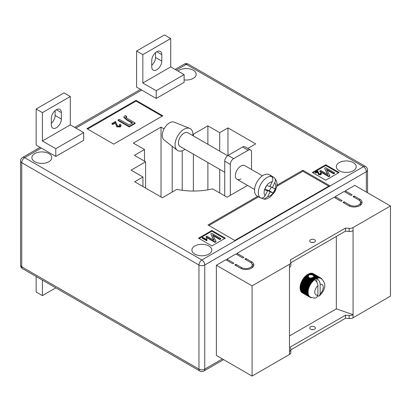 <?xml version="1.0" encoding="UTF-8"?>
<svg xmlns="http://www.w3.org/2000/svg" width="411" height="411" viewBox="0 0 411 411"><rect width="100%" height="100%" fill="white"/><g stroke="black" fill="none" stroke-linecap="round" stroke-linejoin="round"><path stroke-width="0.62" d="M312.468 277.502L314.816 278.858A11.046 6.376 -60 0 1 315.078 278.694L312.771 277.363L311.127 278.119L308.99 277.79L308.193 275.925L309.529 274.692L312.119 274.836L317.703 278.196A10.732 6.196 120 0 0 317.04 278.401A10.732 6.196 120 0 0 316.799 278.494C318.854 279.927 319.969 281.884 320.148 284.371L320.148 293.819A5.995 3.463 120 0 0 323.272 287.289A5.995 3.463 120 0 0 320.148 284.371M312.206 277.857L315.006 279.47A10.732 6.196 120 0 0 314.569 279.783A10.732 6.196 120 0 0 314.328 279.968A10.732 6.196 120 0 0 313.665 280.523A10.732 6.196 120 0 0 313.018 281.139A10.732 6.196 120 0 0 312.391 281.812A10.732 6.196 120 0 0 311.79 282.532A10.732 6.196 120 0 0 311.225 283.292A10.732 6.196 120 0 0 310.69 284.088A10.732 6.196 120 0 0 310.197 284.915A10.732 6.196 120 0 0 309.75 285.768A10.732 6.196 120 0 0 309.349 286.637A10.732 6.196 120 0 0 309 287.51A10.732 6.196 120 0 0 308.707 288.388A10.732 6.196 120 0 0 308.466 289.267A10.732 6.196 120 0 0 308.286 290.125A10.732 6.196 120 0 0 308.163 290.973A10.732 6.196 120 0 0 308.101 291.789A10.732 6.196 120 0 0 308.101 292.575L300.061 287.957A11.046 6.376 120 0 1 300.061 287.654L300.081 287.135A11.046 6.376 120 0 1 300.107 286.821L300.164 286.282A11.046 6.376 120 0 1 300.21 285.958L300.307 285.409A11.046 6.376 120 0 1 300.379 285.08L300.513 284.515A11.046 6.376 120 0 1 300.605 284.181L300.78 283.616A11.046 6.376 120 0 1 300.893 283.277L301.099 282.706A11.046 6.376 120 0 1 301.232 282.372L301.479 281.807A11.046 6.376 120 0 1 301.628 281.478L301.905 280.918A11.046 6.376 120 0 1 302.075 280.595L302.404 280.009A11.046 6.376 120 0 1 302.568 279.737L302.902 279.208A11.046 6.376 120 0 1 303.102 278.905L303.462 278.401A11.046 6.376 120 0 1 303.678 278.108L304.058 277.63A11.046 6.376 120 0 1 304.284 277.353L304.685 276.901A11.046 6.376 120 0 1 304.921 276.644L305.337 276.228A11.046 6.376 120 0 1 305.584 275.992L306.005 275.611A11.046 6.376 120 0 1 306.262 275.401L308.188 276.511L306.519 275.457L306.693 275.057L308.193 275.925M310.552 242.064A2.841 1.639 180 0 1 309.719 240.903A2.841 1.639 180 0 1 311.471 239.387A2.841 1.639 180 0 1 314.569 239.741A2.841 1.639 180 0 1 315.401 240.903A2.841 1.639 180 0 1 313.644 242.418A2.841 1.639 180 0 1 310.552 242.064M313.506 242.449A2.841 1.639 0 0 0 311.61 242.449M310.552 329.17A2.841 1.639 180 0 1 309.719 328.009A2.841 1.639 180 0 1 311.471 326.493A2.841 1.639 180 0 1 314.569 326.848A2.841 1.639 180 0 1 315.401 328.009A2.841 1.639 180 0 1 313.644 329.524A2.841 1.639 180 0 1 310.552 329.17M311.61 329.555A2.841 1.639 180 0 1 313.506 329.555M289.462 335.931L336.326 308.872L353.064 314.672L353.064 317.765L390.45 296.182L390.45 205.983L354.739 185.366L345.255 190.843L345.255 192.132M353.064 317.765A4.737 2.733 180 0 1 349.129 318.546L345.476 318.278L290.844 349.823M226.97 260.425L226.97 259.136L233.885 263.127L232.77 263.775L225.855 259.778L216.366 265.254L216.366 355.453L252.077 376.07L289.462 354.488A4.737 2.733 0 0 0 290.844 352.556L290.844 349.463A4.737 2.733 0 0 0 290.808 349.124L290.351 347.012L345.476 315.186L345.476 318.278M237.013 254.625L237.013 253.335L243.929 257.332L242.814 257.974L235.893 253.983L226.97 259.136M335.212 197.927L335.212 196.643L342.132 200.635L341.017 201.282L334.097 197.285L237.013 253.335M345.255 190.843L352.176 194.835L351.056 195.482L344.141 191.485L335.212 196.643M359.764 199.217A7.891 4.557 180 0 1 362.076 202.438A7.891 4.557 180 0 1 357.2 206.651A7.891 4.557 180 0 1 348.605 205.659L343.026 202.438L344.141 201.796L349.72 205.017A6.314 3.642 180 0 0 356.599 205.808A6.314 3.642 180 0 0 360.493 202.438A6.314 3.642 180 0 0 358.649 199.864L353.064 196.643L354.184 195.996L359.764 199.217L359.764 200.732M241.478 267.51A6.314 3.642 0 0 0 248.357 268.301A6.314 3.642 0 0 0 252.251 264.936A6.314 3.642 0 0 0 250.402 262.357L244.822 259.136L245.937 258.488L251.517 261.715A7.891 4.557 0 0 1 253.828 264.936A7.891 4.557 0 0 1 248.958 269.143A7.891 4.557 0 0 1 240.358 268.157L234.779 264.936L235.893 264.288L241.478 267.51L241.478 268.691M216.366 265.254L252.077 285.871L289.462 264.288A4.737 2.733 0 0 0 290.844 262.357A4.737 2.733 0 0 0 290.808 262.018L290.351 259.906L345.476 228.079L349.129 228.346A4.737 2.733 180 0 0 353.064 227.566L390.45 205.983M336.326 236.459L336.326 308.872M306.262 275.401L306.519 275.457M308.779 275.057L307.654 274.404A11.046 6.376 120 0 0 307.392 274.569L306.955 274.867A11.046 6.376 120 0 0 306.693 275.057M307.87 274.533L308.091 274.152L309.221 274.805M309.529 274.692L308.353 274.014A11.046 6.376 120 0 0 308.091 274.152M308.574 274.142L308.789 273.808L310.13 274.579M310.546 274.563L309.051 273.7A11.046 6.376 120 0 0 308.789 273.808M309.272 273.829L309.483 273.541L311.41 274.651M312.119 274.836L309.74 273.459A11.046 6.376 120 0 0 309.483 273.541M309.966 273.592L310.161 273.351L317.585 277.636A11.046 6.376 -60 0 1 317.837 277.584L318.35 278.062A10.732 6.196 120 0 0 317.703 278.196L317.585 277.636M317.837 277.584L310.408 273.3A11.046 6.376 120 0 0 310.161 273.351M310.644 273.433L318.248 277.528A11.046 6.376 -60 0 1 318.489 277.507L318.977 278.011A10.732 6.196 120 0 0 318.35 278.062L318.248 277.528M318.489 277.507L311.06 273.223A11.046 6.376 120 0 0 310.824 273.243M311.307 273.361L318.885 277.497A11.046 6.376 -60 0 1 319.111 277.507L319.578 278.036A10.732 6.196 120 0 0 318.977 278.011L318.885 277.497M319.111 277.507L311.687 273.223A11.046 6.376 120 0 0 311.461 273.212M311.944 273.372L319.491 277.553A11.046 6.376 -60 0 1 319.707 277.589L320.143 278.139A10.732 6.196 120 0 0 319.578 278.036L319.491 277.553M319.707 277.589L312.283 273.305A11.046 6.376 120 0 0 312.067 273.264M312.555 273.464L320.066 277.687A11.046 6.376 -60 0 1 320.267 277.754L320.678 278.324A10.732 6.196 120 0 0 320.143 278.139L320.066 277.687M320.267 277.754L312.843 273.469A11.046 6.376 120 0 0 312.637 273.397M313.136 273.639L320.601 277.898A11.046 6.376 -60 0 1 320.791 277.995L321.171 278.586A10.732 6.196 120 0 0 321.048 278.514A10.732 6.196 120 0 0 320.678 278.324L320.601 277.898M313.454 273.762L313.341 273.695A11.046 6.376 120 0 0 313.177 273.613M301.91 292.483L301.905 292.56A11.046 6.376 120 0 0 302.075 292.689L309.504 296.973A11.046 6.376 -60 0 1 309.329 296.85L309.75 296.696A10.732 6.196 120 0 0 310.197 297.03A10.732 6.196 120 0 0 310.32 297.102C313.511 298.18 315.633 298.299 316.696 297.451L317.914 295.108L317.914 285.66A5.995 3.463 120 0 0 314.79 292.185A5.995 3.463 120 0 0 317.914 295.108M301.499 292.036L301.479 292.17A11.046 6.376 120 0 0 301.628 292.324L309.057 296.608A11.046 6.376 -60 0 1 308.902 296.454L309.349 296.29A10.732 6.196 120 0 0 309.75 296.696L309.057 296.608M301.14 291.517L301.099 291.702A11.046 6.376 120 0 0 301.232 291.882L308.661 296.172A11.046 6.376 -60 0 1 308.527 295.987L309 295.817A10.732 6.196 120 0 0 309.349 296.29L308.661 296.172M300.847 290.937L300.78 291.168A11.046 6.376 120 0 0 300.893 291.373L308.317 295.663A11.046 6.376 -60 0 1 308.204 295.452L308.707 295.278A10.732 6.196 120 0 0 309 295.817L308.317 295.663M300.611 290.3L300.513 290.572A11.046 6.376 120 0 0 300.605 290.803L308.029 295.088A11.046 6.376 -60 0 1 307.937 294.857L308.466 294.682A10.732 6.196 120 0 0 308.707 295.278L308.029 295.088M300.436 289.606L300.307 289.914A11.046 6.376 120 0 0 300.379 290.166L307.803 294.456A11.046 6.376 -60 0 1 307.731 294.204L308.286 294.024A10.732 6.196 120 0 0 308.466 294.682L307.803 294.456M300.328 288.866L300.164 289.21A11.046 6.376 120 0 0 300.21 289.478L307.634 293.762A11.046 6.376 -60 0 1 307.587 293.495L308.163 293.326A10.732 6.196 120 0 0 308.286 294.024L307.634 293.762M300.282 288.08L300.081 288.45A11.046 6.376 120 0 0 300.107 288.738L307.531 293.028A11.046 6.376 -60 0 1 307.505 292.74L308.101 292.575A10.732 6.196 120 0 0 308.163 293.326L307.531 293.028M289.462 264.288L289.462 351.395A4.737 2.733 0 0 0 290.844 349.463M353.064 227.566L353.064 314.672A4.737 2.733 180 0 1 349.129 315.453L345.476 315.186M252.077 285.871L252.077 376.07M353.064 230.658A4.737 2.733 180 0 1 349.129 231.439L345.476 231.172L345.476 228.079M345.476 231.172L290.844 262.716M289.462 267.381A4.737 2.733 0 0 0 290.844 265.449L290.844 262.357M302.291 280.466L302.383 280.05L309.807 284.34A11.046 6.376 -60 0 1 309.992 284.022L310.69 284.088L310.326 283.498A11.046 6.376 -60 0 1 310.531 283.189L311.225 283.292L310.886 282.686A11.046 6.376 -60 0 1 311.101 282.393L311.79 282.532L311.481 281.915A11.046 6.376 -60 0 1 311.713 281.638L312.391 281.812L312.108 281.191A11.046 6.376 -60 0 1 312.35 280.934L313.018 281.139L312.761 280.518A11.046 6.376 -60 0 1 313.007 280.281L313.665 280.523L313.434 279.901A11.046 6.376 -60 0 1 313.685 279.685L314.328 279.968L314.117 279.346A11.046 6.376 -60 0 1 314.379 279.156L315.006 279.47L314.816 278.858M320.791 277.995L313.362 273.711A11.046 6.376 120 0 0 313.341 273.695M314.569 279.783C316.619 281.216 317.739 283.174 317.914 285.66M317.76 296.218L319.332 295.935L320.148 293.819M315.078 278.694L315.684 279.043L315.52 278.437L313.429 276.947L316.362 278.684L316.218 278.093L313.804 276.444L317.04 278.401L316.907 277.826A11.046 6.376 -60 0 1 317.164 277.749M316.218 278.093A11.046 6.376 -60 0 1 316.475 277.985M313.608 275.694L316.907 277.826M310.588 277.898L313.685 279.685M309.879 277.846L313.434 279.901M311.862 277.702L314.379 279.156M311.446 277.8L314.117 279.346M315.52 278.437A11.046 6.376 -60 0 1 315.776 278.304M313.213 277.106L313.007 277.497M306.955 274.867L308.291 275.642M307.192 274.959L308.425 275.673M311.127 278.119L314.328 279.968M313.809 276.038L313.834 276.552L313.809 276.038M313.701 276.644L313.567 277.071M315.006 279.47A10.732 6.196 120 0 1 315.684 279.043A10.732 6.196 120 0 1 316.362 278.684A10.732 6.196 -60 0 1 316.799 278.494L316.799 282.069M320.806 278.021L321.094 278.19A11.046 6.376 -60 0 1 321.263 278.319L321.541 278.555A11.046 6.376 -60 0 1 321.695 278.709L321.936 278.997A11.046 6.376 -60 0 1 322.07 279.177L322.116 279.275M321.171 278.586L321.094 278.19M311.569 297.662A11.046 6.376 -60 0 1 311.481 297.656L311.101 297.615A11.046 6.376 -60 0 1 310.886 297.574L310.531 297.482A11.046 6.376 -60 0 1 310.326 297.41L310.69 297.287L309.992 297.266A11.046 6.376 -60 0 1 309.807 297.168L310.197 297.03L309.504 296.973M302.383 292.879L309.807 297.168M301.905 292.56L309.329 296.85M301.479 292.17L308.902 296.454M301.099 291.702L308.527 295.987M300.78 291.168L308.204 295.452M300.513 290.572L307.937 294.857M300.307 289.914L307.731 294.204M300.164 289.21L307.587 293.495M300.081 288.45L307.505 292.74M307.485 292.242A11.046 6.376 -60 0 1 307.485 291.938L308.101 291.789L307.505 291.42A11.046 6.376 -60 0 1 307.531 291.106L308.163 290.973L307.587 290.572A11.046 6.376 -60 0 1 307.634 290.248L308.286 290.125L307.731 289.693A11.046 6.376 -60 0 1 307.803 289.365L308.466 289.267L307.937 288.805A11.046 6.376 -60 0 1 308.029 288.465L308.707 288.388L308.204 287.9A11.046 6.376 -60 0 1 308.317 287.561L309 287.51L308.527 286.996A11.046 6.376 -60 0 1 308.661 286.662L309.349 286.637L308.902 286.097A11.046 6.376 -60 0 1 309.057 285.763L309.75 285.768L309.329 285.208A11.046 6.376 -60 0 1 309.504 284.88L310.197 284.915L309.807 284.34M300.061 287.654L307.485 291.938M300.081 287.135L307.505 291.42M300.107 286.821L307.531 291.106M300.164 286.282L307.587 290.572M300.21 285.958L307.634 290.248M300.307 285.409L307.731 289.693M300.379 285.08L307.803 289.365M300.513 284.515L307.937 288.805M300.605 284.181L308.029 288.465M300.78 283.616L308.204 287.9M300.893 283.277L308.317 287.561M301.099 282.706L308.527 286.996M301.232 282.372L308.661 286.662M301.479 281.807L308.902 286.097M301.628 281.478L309.057 285.763M301.905 280.918L309.329 285.208M302.075 280.595L309.504 284.88M302.568 279.737L309.992 284.022M302.902 279.208L310.326 283.498M303.102 278.905L310.531 283.189M303.462 278.401L310.886 282.686M303.678 278.108L311.101 282.393M304.058 277.63L311.481 281.915M304.284 277.353L311.713 281.638M304.685 276.901L312.108 281.191M304.921 276.644L312.35 280.934M305.337 276.228L312.761 280.518M305.584 275.992L313.007 280.281M306.005 275.611L308.389 276.988M307.392 274.569L308.563 275.247M305.856 276.012L313.665 280.523M305.203 276.634L313.018 281.139M304.582 277.302L312.391 281.812M303.981 278.021L311.79 282.532M303.41 278.781L311.225 283.292M302.881 279.578L310.69 284.088M302.388 280.405L310.197 284.915M301.941 281.258L309.75 285.768M301.54 282.126L309.349 286.637M301.191 282.999L309 287.51M300.893 283.883L308.707 288.388M300.657 284.756L308.466 289.267M300.472 285.619L308.286 290.125M300.354 286.462L308.163 290.973M300.292 287.279L308.101 291.789M360.267 201.472A7.891 4.557 180 0 1 361.896 203.404M344.141 203.085L344.141 201.796M360.493 202.438L360.493 204.37A6.314 3.642 180 0 1 360.267 205.341M354.184 197.285L354.184 195.996M252.025 267.833A6.314 3.642 0 0 0 252.251 266.867L252.251 264.936M245.937 259.778L245.937 258.488M253.649 265.902A7.891 4.557 0 0 0 252.025 263.965M235.893 265.578L235.893 264.288M184.986 149.301A12.623 7.29 -60 0 1 184.005 149.933A12.623 7.29 -60 0 1 177.198 150.22L163.968 139.858A10.26 5.924 -60 0 1 162.915 131.53A10.26 5.924 -60 0 1 169.496 122.874A10.26 5.924 -60 0 1 174.192 122.154L189.784 128.427A12.623 7.29 -60 0 1 192.877 135.635M177.198 150.22A12.623 7.29 -60 0 1 175.903 139.971A12.623 7.29 -60 0 1 184.005 129.316A12.623 7.29 -60 0 1 189.784 128.427M224.735 172.25L180.059 146.455A7.891 4.557 -60 0 1 179.89 137.644A7.891 4.557 -60 0 1 187.591 132.619A7.891 4.557 -60 0 1 187.95 132.789L227.637 155.702M272.221 181.754L269.724 186.63L266.749 185.464A8.205 4.737 -60 0 1 272.221 181.754C273.228 179.412 272.899 177.603 271.239 176.329A12.309 7.105 120 0 0 260.363 184.945A12.309 7.105 120 0 0 260.255 197.778L259.367 197.265A12.309 7.105 120 0 0 259.983 197.701A12.309 7.105 120 0 0 260.543 197.968A12.309 7.105 120 0 0 261.93 198.266L264.032 199.14L267.643 196.71L270.14 191.834L273.11 193A8.205 4.737 -60 0 1 267.643 196.71M259.983 197.701L257.081 196.026A12.309 7.105 -60 0 1 256.818 182.279A12.309 7.105 -60 0 1 268.83 174.439A12.309 7.105 -60 0 1 269.39 174.706L272.293 176.381A12.309 7.105 120 0 0 271.733 176.114A12.309 7.105 120 0 0 270.346 175.816L271.239 176.329M264.032 199.14C265.234 199.499 267.304 198.801 270.243 197.049L274.718 191.922C276.814 187.103 278.894 182.987 274.214 177.624L272.909 176.817A12.309 7.105 120 0 0 272.293 176.381M264.802 189.23L267.571 190.832L265.08 195.708A8.205 4.737 -60 0 1 264.597 189.666L264.633 189.558A8.205 4.737 -60 0 1 266.682 185.556L264.633 189.558M267.571 190.832L264.597 189.666M273.803 177.331C275.462 178.6 275.791 180.408 274.784 182.756L272.288 187.632L275.283 188.803L273.11 193M271.265 187.041L269.333 190.817L266.343 189.646L266.153 190.01M272.909 176.817L272.452 177.706M266.343 189.646L270.14 191.834M260.255 197.778C262.161 198.57 263.77 197.881 265.08 195.708M269.914 186.26L272.288 187.632M269.333 190.817L273.13 193.006M262.459 175.805L244.864 165.648A7.891 4.557 120 0 0 240.918 166.039A7.891 4.557 120 0 0 235.765 172.99A7.891 4.557 120 0 0 236.972 179.314A7.891 4.557 120 0 0 240.918 178.924M56.343 127.77A7.1 4.1 -60 0 1 52.793 128.119A7.1 4.1 -60 0 1 51.324 124.867L51.324 118.425A7.1 4.1 -60 0 1 54.422 111.278A7.1 4.1 -60 0 1 59.898 109.377A7.1 4.1 -60 0 1 61.367 112.629L61.367 119.072A7.1 4.1 -60 0 1 56.343 127.77M151.757 66.885A7.1 4.1 120 0 0 153.226 70.137A7.1 4.1 120 0 0 156.776 69.783A7.1 4.1 120 0 0 161.8 61.085L161.8 54.642A7.1 4.1 120 0 0 160.326 51.39A7.1 4.1 120 0 0 154.855 53.296A7.1 4.1 120 0 0 151.757 60.443L151.757 66.885M184.118 79.904A9.941 5.739 0 0 0 196.181 74.293A9.941 5.739 0 0 0 193.268 70.235A9.941 5.739 0 0 0 177.999 71.082M48.868 153.606A9.941 5.739 0 0 0 38.033 152.358A9.941 5.739 0 0 0 31.894 157.665A9.941 5.739 0 0 0 34.807 161.723A9.941 5.739 0 0 0 45.642 162.967A9.941 5.739 0 0 0 51.781 157.665A9.941 5.739 0 0 0 48.868 153.606M208.891 245.994A9.941 5.739 0 0 0 198.056 244.745A9.941 5.739 0 0 0 191.916 250.052A9.941 5.739 0 0 0 194.829 254.111A9.941 5.739 0 0 0 205.664 255.354A9.941 5.739 0 0 0 211.804 250.052A9.941 5.739 0 0 0 208.891 245.994M353.29 162.622A9.941 5.739 0 0 0 342.455 161.379A9.941 5.739 0 0 0 336.316 166.681A9.941 5.739 0 0 0 339.229 170.74A9.941 5.739 0 0 0 350.064 171.988A9.941 5.739 0 0 0 356.203 166.681A9.941 5.739 0 0 0 353.29 162.622M164.046 128.874L161.02 127.122L133.344 143.1L144.502 149.542L134.459 155.343L145.617 161.785L131.109 170.159L142.941 176.992L134.685 181.76L162.355 197.737L176.812 189.389A50.502 29.155 0 0 0 212.626 188.875L227.083 197.218L247.535 185.412M136.02 100.325L86.921 128.669L113.703 144.133L162.802 115.784L136.02 100.325L136.02 101.096L87.589 129.059M257.62 196.34L207.997 224.987L234.779 240.45L329.632 185.69L302.85 170.226L276.896 185.212M211.901 245.927L225.295 238.195L211.901 230.463L198.513 238.195L211.901 245.927M339.116 172.481L325.728 164.749L312.334 172.481L325.728 180.213L339.116 172.481M247.771 148.422L255.647 143.876L227.971 127.898L219.715 132.666L207.884 125.838L193.381 134.212L192.923 133.945M36.147 109.018L64.044 92.912L70.296 96.523L70.296 124.867L83.685 132.599L83.685 140.331L55.788 156.437L36.147 145.098L36.147 109.018L42.395 112.629L42.395 140.978L55.788 148.705L55.788 156.437M156.221 98.455L184.118 82.349L184.118 74.617L170.724 66.885L170.724 38.536L164.477 34.93L136.58 51.036L136.58 87.117L156.221 98.455L156.221 90.723L184.118 74.617M227.971 127.898L227.971 155.476M219.715 132.666L219.715 151.13M219.715 169.353L219.715 192.97M207.884 125.838L207.884 144.297M207.884 162.52L207.884 189.836M193.381 134.212L193.381 135.923M193.381 154.146L193.381 191.038M182.222 150.755L182.222 190.293M172.178 146.29L172.178 192.065M161.02 127.122L161.02 196.961M144.502 149.542L144.502 161.143M145.617 161.785L145.617 188.074M142.941 176.992L142.941 186.527M338.448 172.867L325.728 165.525L325.728 164.749M325.728 165.525L313.007 172.867M320.513 173.992L320.292 173.046L320.816 172.815L321.453 173.632L320.96 174.783L318.576 174.716L317.569 172.127L315.828 173.129L315.309 172.826L315.309 172.312L317.682 170.94L319.049 173.935L320.513 173.992L320.786 173.617M320.678 173.868L320.292 173.046M334.569 172.79L333.64 173.324L326.452 169.173L329.792 175.543L328.769 176.134L319.845 170.981L320.77 170.447L327.973 174.603L324.623 168.222L325.64 167.637L334.569 172.79L334.569 173.303L333.64 173.838L326.837 169.913M329.792 175.543L329.792 176.062L328.769 176.653L319.845 171.495L319.845 170.981M327.582 174.382L324.623 168.222M224.627 238.58L211.901 231.239L199.181 238.58M211.901 231.239L211.901 230.463M206.178 239.397L206.409 238.462L206.933 238.765L207 240.579L206.702 240.754L202.181 238.139L202.181 237.625L202.644 237.358L206.168 239.269L206.168 239.783M206.933 238.765L206.815 239.634M220.743 238.503L219.818 239.038L212.626 234.892L215.97 241.262L214.948 241.853L206.019 236.695L206.949 236.161L214.152 240.322L210.797 233.936L211.819 233.35L220.743 238.503L220.743 239.017L219.818 239.556L213.016 235.626M215.97 241.262L215.97 241.776L214.948 242.367L206.019 237.214L206.019 236.695M213.761 240.096L210.797 233.936M328.738 186.204L302.85 171.259L276.757 186.322M258.514 196.854L208.891 225.505M302.85 171.259L302.85 170.226M162.134 116.174L136.02 101.096M119.401 124.62L120.182 124.266L121.137 125.494L120.397 126.968L116.827 126.86L115.311 122.976L112.701 124.482L111.92 124.03L111.92 123.516L115.486 121.456L117.536 125.956L119.729 126.033L120.14 125.468L119.401 124.62L119.401 125.134L120.069 125.725M126.691 116.493L125.715 117.125L127.318 118.45L135.168 122.981L129.224 126.408L118.065 119.966L119.226 119.298L129.08 124.985L132.702 122.894L126.973 119.586L123.865 116.945L124.482 116.097L125.602 115.614L126.691 116.493L126.691 117.007L125.812 117.392M135.168 122.981L135.168 123.495L129.224 126.927L118.065 120.485L118.065 119.966M132.255 123.151L126.973 120.104L123.865 117.464L123.865 116.945M328.769 176.134L328.769 176.653M333.64 173.324L333.64 173.838M321.453 173.632L320.96 174.269L318.576 174.202L317.569 172.127M317.569 171.608L315.828 172.615L315.828 173.129M317.744 172.507L317.744 173.021M318.576 174.202L318.576 174.716M320.96 174.269L320.96 174.783M315.828 172.615L315.309 172.312M214.948 241.853L214.948 242.367M219.818 239.038L219.818 239.556M207 240.06L206.702 240.754M206.702 240.235L202.181 237.625M126.023 116.714L126.023 117.227M129.224 126.408L129.224 126.927M121.137 125.494L120.397 126.449L116.827 126.347L115.311 122.976M115.311 122.463L112.701 123.968L112.701 124.482M115.578 123.809L115.578 124.322M116.827 126.347L116.827 126.86M120.397 126.449L120.397 126.968M112.701 123.968L111.92 123.516M155.548 52.629L155.548 57.478A7.1 4.1 -60 0 1 151.757 65.292M136.58 51.036L142.828 54.642L142.828 82.991L156.221 90.723M142.828 82.991L170.724 66.885M142.828 54.642L170.724 38.536M51.324 123.274A7.1 4.1 120 0 0 55.115 115.465L55.115 110.616M83.685 132.599L55.788 148.705M70.296 124.867L42.395 140.978M70.296 96.523L42.395 112.629M55.814 287.854L42.395 295.601L36.147 291.995L36.147 276.5M42.395 295.601L42.395 280.112M224.735 195.867L224.735 161.204A4.737 2.733 -60 0 1 228.084 155.409L242.593 147.03A4.737 2.733 -60 0 1 244.956 146.799L250.54 150.02A4.737 2.733 120 0 0 248.172 150.251L242.593 147.03M230.314 195.353L230.314 164.426L224.735 161.204M228.084 155.409L233.664 158.631L248.172 150.251M250.54 150.02A4.737 2.733 120 0 1 251.517 152.188L251.517 169.491M233.664 158.631A4.737 2.733 120 0 0 230.314 164.426M289.462 351.395L289.462 354.488M349.129 231.439L349.129 228.346M349.129 315.453L349.129 318.546M349.72 206.194L349.72 205.017M251.517 263.23L251.517 261.715M274.784 182.756A8.205 4.737 -60 0 1 275.262 188.798M275.231 188.906A8.205 4.737 -60 0 1 273.181 192.908M41.28 148.063L24.655 157.665L201.863 259.973L363.447 166.681L186.24 64.373L176.304 70.106M141.713 90.081L75.876 128.093M366.345 192.065L366.345 171.706L204.76 264.997L204.76 369.114L222.392 358.931M198.96 264.997L21.752 162.689L21.752 266.801L198.96 369.114L198.96 264.997A4.105 2.368 0 0 0 204.76 264.997A4.105 2.368 -120 0 0 201.863 259.973A4.105 2.368 -60 0 0 198.96 264.997M367.547 170.031A4.105 4.105 0 0 0 365.497 166.481A4.105 2.368 -60 0 0 363.447 166.681A4.105 2.368 -120 0 1 366.345 171.706A4.105 2.368 0 0 0 367.547 170.031L367.547 192.759M188.289 64.167A4.105 4.105 0 0 0 184.185 64.167A4.105 2.368 -120 0 1 186.24 64.373A4.105 2.368 -60 0 1 188.289 64.167L365.497 166.481M204.76 369.114A4.105 2.368 180 0 1 198.96 369.114A4.105 2.368 -60 0 0 199.808 370.989A4.105 4.105 0 0 0 203.913 370.989A4.105 2.368 -120 0 0 204.76 369.114M22.6 157.459A4.105 4.105 0 0 0 20.55 161.014A4.105 2.368 180 0 0 21.752 162.689A4.105 2.368 -60 0 1 24.655 157.665A4.105 2.368 -120 0 0 22.6 157.459L40.078 147.369M22.6 268.681A4.105 2.368 -60 0 1 21.752 266.801A4.105 2.368 0 0 1 20.55 265.126A4.105 4.105 0 0 0 22.6 268.681L199.808 370.989M126.973 119.586L126.973 120.104M161.8 54.642L156.776 51.745M161.8 61.085L155.548 57.478M61.367 112.629L56.343 109.727M61.367 119.072L55.115 115.465M319.332 295.935C323.755 291.671 328.148 284.376 321.048 278.514M236.972 179.314L254.568 189.471M203.913 370.989L223.594 359.625M74.674 127.395L140.511 89.387M175.107 69.413L184.185 64.167M20.55 161.014L20.55 265.126"/></g></svg>
